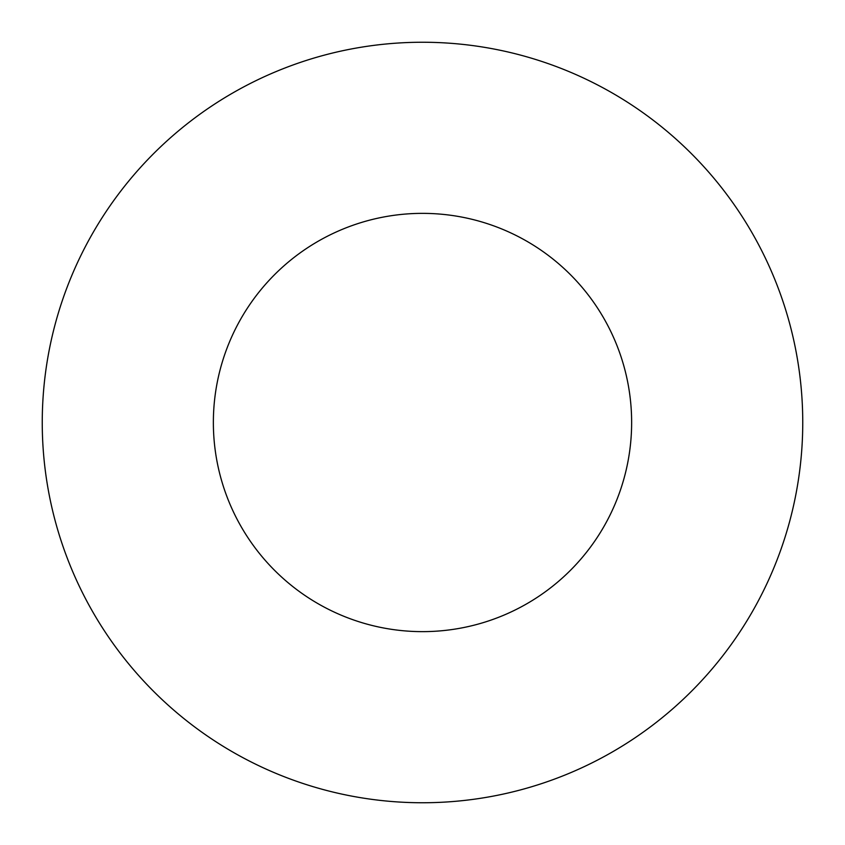 <?xml version="1.0" encoding="UTF-8"?>
<svg xmlns="http://www.w3.org/2000/svg" width="845" height="845" viewBox="0 0 845 845"><rect width="100%" height="100%" fill="white"/><g stroke="black" fill="none" stroke-linecap="round" stroke-linejoin="round"><path stroke-width="1.27" d="M631.637 422.5A209.137 209.137 0 0 0 422.5 213.362A209.137 209.137 0 0 0 213.362 422.5A209.137 209.137 0 0 0 422.5 631.637A209.137 209.137 0 0 0 631.637 422.5M802.75 422.5A380.25 380.25 0 0 0 422.5 42.25A380.25 380.25 0 0 0 42.25 422.5A380.25 380.25 0 0 0 422.5 802.75A380.25 380.25 0 0 0 802.75 422.5"/></g></svg>
